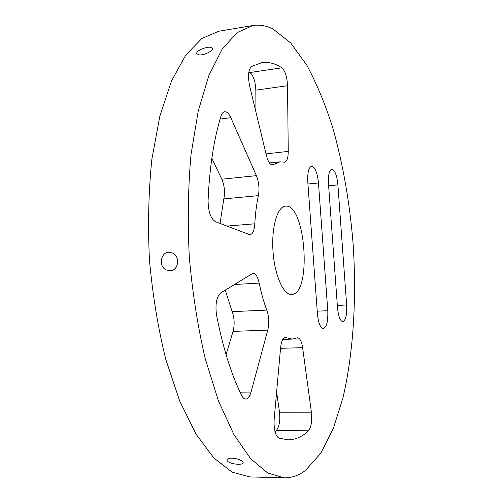 <?xml version="1.0" encoding="UTF-8"?>
<svg xmlns="http://www.w3.org/2000/svg" width="503" height="503" viewBox="0 0 503 503"><rect width="100%" height="100%" fill="white"/><g stroke="black" fill="none" stroke-linecap="round" stroke-linejoin="round"><path stroke-width="0.75" d="M252.688 25.559L218.736 31.243L201.885 38.48L185.833 54.959L171.498 80.983L159.86 116.155L151.862 159.25C148.561 191.297 147.756 224.872 149.448 259.976C152.629 294.978 158.074 328.119 165.783 359.4L179.672 400.973L196.063 434.196L213.863 457.981L232.04 472.084L249.733 476.919L284.138 477.85C291.74 477.951 298.851 475.467 305.466 470.406L320.807 453.253L333.376 428.323L343.04 397.471C353.54 352.307 356.69 298.128 353.125 243.911C349.774 202.81 342.971 164.028 332.709 127.561C325.29 104.328 316.689 83.599 306.899 65.359L290.822 43.082L273.129 29.073C266.42 25.653 259.605 24.484 252.688 25.559L237.026 32.664L222.15 49.168L208.908 75.412L198.232 111.025L190.995 154.754C188.084 187.323 187.525 221.471 189.31 257.203C192.486 292.84 197.773 326.585 205.161 358.432L218.384 400.746L233.882 434.529L250.626 458.692L267.653 472.977L284.138 477.85M274.971 431.643L276.248 430.587C279.266 426.94 280.353 420.816 279.505 412.221L276.619 391.963M226.067 354.634L233.052 331.37C234.756 324.611 234.461 318.034 232.166 311.64L266.823 310.1C268.998 316.588 269.312 323.266 267.766 330.125L251.047 392.038L240.032 392.145M225.275 290.099L232.166 311.64M220.031 223.47L223.829 198.892C225.155 192.133 224.483 185.576 221.81 179.213L211.832 158.288M255.958 112.15L255.832 90.144C255.411 81.448 253.443 75.582 249.922 72.539L248.866 71.942M286.1 206.098L285.471 206.117C277.373 206.5 271.293 227.343 273.016 251.381C274.638 275.43 283.547 295.23 291.614 294.494L292.57 294.362C311.766 291.457 305.472 205.211 286.1 206.098M280.586 347.736L274.16 419.332C273.707 429.355 275.242 435.598 278.763 438.069L287.942 439.848C295.349 439.804 302.202 436.793 308.502 430.813C311.282 427.116 312.25 420.91 311.407 412.196L302.617 347.686C301.63 341.436 299.964 338.148 297.606 337.809L292.312 339.097L285.308 337.494C282.887 337.922 281.315 341.336 280.586 347.736M307.937 184.004L318.468 182.979C317.362 172.642 315.067 167.053 311.59 166.204C308.653 167.31 307.39 172.554 307.786 181.923L317.418 313.859C318.361 323.008 320.329 327.906 323.335 328.56C326.699 327.189 328.176 321.235 327.78 310.716L317.223 311.168M318.468 182.979L327.78 310.716M328.49 183.972L337.5 307.761C338.374 316.4 340.147 321.033 342.813 321.656C345.756 320.386 347.032 314.828 346.642 304.988L337.909 184.909C336.897 175.233 334.86 169.989 331.804 169.178C329.207 170.209 328.101 175.145 328.49 183.972M234.253 284.509L259.183 283.107C257.762 276.769 255.669 273.487 252.902 273.274L220.742 292.916C216.485 296.889 215.095 304.334 216.573 315.262C222.867 347.41 231.185 374.094 241.541 395.308C242.786 397.791 244.188 399.049 245.753 399.08C247.998 398.892 249.765 396.546 251.047 392.038M258.404 195.642C259.598 188.795 258.932 182.136 256.404 175.66L230.808 117.683C228.934 113.584 226.897 111.597 224.696 111.729C223.087 111.987 221.829 113.521 220.93 116.331C213.825 139.413 209.537 167.461 208.072 200.471C208.223 211.556 210.694 218.635 215.473 221.71L249.922 234.756C252.695 234.128 254.329 230.475 254.82 223.797C255.367 213.454 256.561 204.067 258.404 195.642L223.829 198.892M284.013 162.129L284.641 162.173C286.974 161.482 288.181 157.892 288.25 151.397L287.527 85.724C287.087 76.915 285.22 70.942 281.931 67.823C275.304 63.453 268.564 61.737 261.711 62.668L251.45 66.515C248.325 69.672 247.728 76.179 249.645 86.032L266.483 155.71C268.099 161.777 270.117 164.846 272.532 164.921L279.982 161.84L284.013 162.129M259.183 283.107C261.233 293.18 263.779 302.177 266.823 310.1M235.957 458.635C240.635 459.805 243.05 461.194 243.207 462.798C242.352 464.3 239.34 464.659 234.165 463.873C229.462 462.892 227.035 461.553 226.884 459.849C227.758 458.164 230.783 457.755 235.957 458.635M172.818 253.11C180.263 256.549 178.559 270.287 170.567 270.765L166.135 269.929C158.401 266.401 160.52 252.468 168.75 252.261L172.818 253.11M210.562 47.257L212.562 48.294C213.775 50.64 203.52 55.808 198.779 54.827L196.799 53.664C195.535 51.073 205.872 46.578 210.562 47.257M284.333 337.783L286.301 337.714M280.536 348.302L302.617 347.686M311.407 412.196L279.505 412.221M276.248 430.587L308.502 430.813M328.622 185.796L337.909 184.909M346.642 304.988L337.331 305.409M233.052 331.37L267.766 330.125M221.81 179.213L256.404 175.66M226.815 226.092L254.82 223.797M220.107 119.06L230.808 117.683M266.043 153.874L288.25 151.397M271.406 164.72L273.594 164.487M249.922 72.539L281.931 67.823M255.832 90.144L287.527 85.724M269.476 162.972L279.982 161.84M282.812 339.399L292.312 339.097"/></g></svg>
